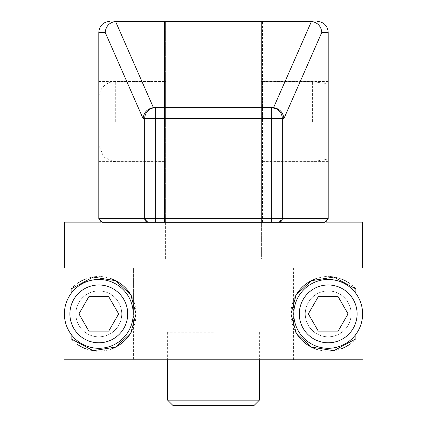 <?xml version="1.0" encoding="UTF-8"?>
<svg xmlns="http://www.w3.org/2000/svg" width="427" height="427" viewBox="0 0 427 427"><rect width="100%" height="100%" fill="white"/><g stroke="black" fill="none" stroke-linecap="round" stroke-linejoin="round"><path stroke-width="0.32" stroke-dasharray="2.13 1.6" d="M253.873 405.65L173.127 405.65M259.381 400.142L167.619 400.142M213.5 332.238L167.619 332.238L213.5 332.238M213.5 313.888L253.873 313.888L213.5 313.888M133.395 313.888L293.792 313.888L133.395 313.888L133.395 268.007L133.395 359.769L64.029 359.769L133.395 359.769L133.395 313.888M133.395 268.007L362.971 268.007L133.395 268.007M293.605 268.007L293.605 313.888L293.605 268.007L362.512 268.007L293.605 268.007M261.399 27.04L261.399 222.125L165.601 222.125L293.792 222.125L261.399 222.125L261.399 21.35L261.399 27.04L165.601 27.04L165.601 222.125L133.208 222.125L165.601 222.125L165.601 21.35L165.601 27.04L261.399 27.04M293.605 359.769L293.605 313.888L293.605 359.769L362.971 359.769L133.395 359.769L293.605 359.769M351.143 313.888A22.941 22.941 0 0 0 328.203 290.947A22.941 22.941 0 0 0 305.262 313.888A22.941 22.941 0 0 0 328.203 336.828A22.941 22.941 0 0 0 351.143 313.888A22.941 22.941 0 0 0 328.203 290.947A22.941 22.941 0 0 0 305.262 313.888A22.941 22.941 0 0 0 328.203 336.828A22.941 22.941 0 0 0 351.143 313.888M362.971 359.769L362.971 268.007L64.029 268.007L64.029 359.769L362.971 359.769M362.614 222.125L64.386 222.125M271.31 222.125L147.203 222.125M261.399 258.831L293.792 258.831L261.399 258.831L261.399 222.125L261.399 258.831M165.601 258.831L165.601 222.125L165.601 258.831L133.208 258.831L165.601 258.831M261.399 121.556L261.399 81.392L261.399 121.556M312.591 121.556L312.591 81.392L312.591 121.556M165.601 121.556L165.601 81.392L165.601 121.556M328.203 121.556L328.203 81.498L328.203 121.556M98.797 145.201L98.797 81.498L98.797 161.609L98.797 121.556L98.797 145.201L103.729 156.971L113.411 161.609M261.399 21.35L165.601 21.35L261.399 21.35M121.738 313.888A22.941 22.941 0 0 0 98.797 290.947A22.941 22.941 0 0 0 75.857 313.888A22.941 22.941 0 0 0 98.797 336.828A22.941 22.941 0 0 0 121.738 313.888A22.941 22.941 0 0 0 98.797 290.947A22.941 22.941 0 0 0 75.857 313.888A22.941 22.941 0 0 0 98.797 336.828A22.941 22.941 0 0 0 121.738 313.888M71.138 334.357L71.138 293.418A34.411 34.411 0 0 0 109.574 346.569A34.411 34.411 0 0 0 109.574 281.206A34.411 34.411 0 0 0 71.138 293.418M355.862 334.357L355.862 293.418A34.411 34.411 0 0 0 293.792 313.888A34.411 34.411 0 0 0 355.862 334.357A34.411 34.411 0 0 0 355.862 293.418M355.862 288.93A37.256 37.256 0 0 0 349.008 282.984M341.114 278.943A37.256 37.256 0 0 0 332.745 276.909M330.391 276.696A37.256 37.256 0 0 0 326.239 276.685M324.408 276.824A37.256 37.256 0 0 0 316.551 278.5M311.443 280.614A37.256 37.256 0 0 0 309.548 281.639M294.934 297.123A37.256 37.256 0 0 0 292.522 303.17M292.394 303.613A37.256 37.256 0 0 0 291.129 310.205M291.107 310.429A37.256 37.256 0 0 0 291.107 317.357M291.129 317.581A37.256 37.256 0 0 0 292.394 324.173M292.527 324.621A37.256 37.256 0 0 0 294.934 330.658M309.554 346.142A37.256 37.256 0 0 0 311.593 347.236M316.562 349.275A37.256 37.256 0 0 0 324.413 350.951M326.089 351.085A37.256 37.256 0 0 0 330.535 351.069M332.75 350.866A37.256 37.256 0 0 0 341.12 348.832M349.014 344.792A37.256 37.256 0 0 0 355.862 338.846M71.138 338.846A37.256 37.256 0 0 0 77.992 344.792M85.886 348.832A37.256 37.256 0 0 0 94.255 350.866M96.609 351.079A37.256 37.256 0 0 0 100.756 351.09M102.592 350.951A37.256 37.256 0 0 0 110.449 349.275M115.562 347.156A37.256 37.256 0 0 0 117.452 346.137M132.066 330.653A37.256 37.256 0 0 0 134.478 324.605M134.606 324.162A37.256 37.256 0 0 0 135.871 317.571M135.893 317.346A37.256 37.256 0 0 0 135.893 310.418M135.871 310.194A37.256 37.256 0 0 0 134.606 303.602M134.473 303.154A37.256 37.256 0 0 0 132.066 297.117M117.446 281.633A37.256 37.256 0 0 0 115.413 280.539M110.438 278.5A37.256 37.256 0 0 0 102.587 276.824M100.911 276.691A37.256 37.256 0 0 0 96.465 276.707M94.25 276.909A37.256 37.256 0 0 0 85.88 278.943M77.986 282.984A37.256 37.256 0 0 0 71.138 288.93M318.27 296.685L308.337 313.888L318.27 331.096L338.136 331.096L348.069 313.888L338.136 296.685L318.27 296.685M88.864 296.685L78.931 313.888L88.864 331.096L108.73 331.096L118.663 313.888L108.73 296.685L88.864 296.685M164.496 222.307L262.504 222.307L164.496 222.307L164.496 21.35L262.504 21.35L164.496 21.35L164.496 222.307M262.504 222.307L262.504 21.35L262.504 222.307M164.496 121.556L164.496 81.498L164.496 121.556M262.504 121.556L262.504 81.498L262.504 121.556M109.808 21.35C103.137 21.991 99.464 25.657 98.797 32.361L98.797 218.64L144.678 218.64A3.672 3.672 -90 0 0 148.35 222.307L144.678 218.64L282.322 218.64L278.65 222.307A3.672 3.672 0 0 0 282.322 218.64L282.322 118.615C281.655 111.917 277.982 108.245 271.31 107.604L273.563 107.647L311.47 21.387L115.53 21.387C109.365 22.508 105.917 26.164 105.181 32.361L143.088 118.615L144.678 118.615L145.772 113.828L147.091 111.741L148.836 110.001M273.563 107.647C279.728 108.762 283.181 112.418 283.912 118.615L282.322 118.615L282.322 218.64L282.322 118.615A11.011 11.011 0 0 0 271.31 107.604L155.69 107.604L271.31 107.604L271.31 118.615L282.322 118.615L281.228 113.828L279.909 111.741L278.164 110.001M148.847 109.99L150.912 108.698L155.69 107.604L153.437 107.647C147.272 108.762 143.819 112.418 143.088 118.615M148.35 222.307A3.672 3.672 -90 0 1 144.678 218.64L144.678 118.615L271.31 118.615L271.31 222.307M146.189 221.608L145.388 220.807M280.811 221.608L281.612 220.807M278.153 109.99L276.088 108.698M317.192 21.35C323.863 21.991 327.536 25.657 328.203 32.361L321.819 32.361C321.083 26.164 317.635 22.508 311.47 21.387M272.629 107.604L154.371 107.604M144.678 218.64L144.678 118.615C145.345 111.917 149.018 108.245 155.69 107.604A11.011 11.011 0 0 0 144.678 118.615L144.678 218.64M282.322 218.64L328.203 218.64L328.203 32.361M115.317 121.556L115.317 81.392L115.317 121.556M155.69 222.307L155.69 107.604M115.53 21.387L153.437 107.647M105.181 32.361L98.797 32.361M283.912 118.615L321.819 32.361M167.619 332.238L167.619 359.769M253.873 332.238L253.873 313.888M173.127 332.238L173.127 313.888M133.208 268.007L133.208 313.888M293.792 268.007L293.792 313.888M293.792 258.831L293.792 222.125M133.208 258.831L133.208 222.125M261.399 81.392L312.591 81.392L328.203 84.14M98.797 97.906L98.797 121.556L98.797 97.906C99.47 89.003 104.156 83.559 112.861 81.573L165.601 81.392M261.399 161.721L312.591 161.721L328.203 158.967M115.317 161.721L165.601 161.721M259.381 332.238L259.381 359.769M262.504 81.498L328.203 81.498M98.797 81.498L164.496 81.498M262.504 161.609L328.203 161.609M98.797 161.609L164.496 161.609"/><path stroke-width="0.64" d="M173.127 405.65L253.873 405.65L259.381 400.142L167.619 400.142L173.127 405.65M362.971 359.769L362.971 268.007L64.029 268.007L64.029 359.769L362.971 359.769M64.386 268.007L64.386 222.125L101.322 222.125L98.797 218.64L98.797 32.361L105.181 32.361C105.917 26.164 109.365 22.508 115.53 21.387L311.47 21.387C317.635 22.508 321.083 26.164 321.819 32.361L283.912 118.615L271.31 118.615L271.31 107.604L153.437 107.647C147.272 108.762 143.819 112.418 143.088 118.615L105.181 32.361M362.614 268.007L362.614 222.125L325.678 222.125L328.203 218.64L328.203 32.361C327.536 25.657 323.863 21.991 317.192 21.35M147.203 222.125L271.31 222.125M71.138 293.418L71.138 288.93L93.198 277.054L115.786 280.731L130.795 294.811L136.053 313.882L130.801 332.959L115.792 347.039L93.203 350.722L71.138 338.846L71.138 334.357M355.862 293.418L355.862 288.93L333.797 277.054L311.208 280.736L296.199 294.817L290.947 313.893L296.205 332.964L311.214 347.044L333.802 350.722L355.862 338.846L355.862 334.357M349.008 282.984A37.256 37.256 0 0 0 341.114 278.943M332.745 276.909A37.256 37.256 0 0 0 330.391 276.696M326.239 276.685A37.256 37.256 0 0 0 324.408 276.824M316.551 278.5A37.256 37.256 0 0 0 311.443 280.614M309.548 281.639A37.256 37.256 0 0 0 294.934 297.123M292.522 303.17A37.256 37.256 0 0 0 292.394 303.613M292.394 324.173A37.256 37.256 0 0 0 292.527 324.621M294.934 330.658A37.256 37.256 0 0 0 309.554 346.142M311.593 347.236A37.256 37.256 0 0 0 316.562 349.275M324.413 350.951A37.256 37.256 0 0 0 326.089 351.085M330.535 351.069A37.256 37.256 0 0 0 332.75 350.866M341.12 348.832A37.256 37.256 0 0 0 349.014 344.792M77.992 344.792A37.256 37.256 0 0 0 85.886 348.832M94.255 350.866A37.256 37.256 0 0 0 96.609 351.079M100.756 351.09A37.256 37.256 0 0 0 102.592 350.951M110.449 349.275A37.256 37.256 0 0 0 115.562 347.156M117.452 346.137A37.256 37.256 0 0 0 132.066 330.653M134.478 324.605A37.256 37.256 0 0 0 134.606 324.162M134.606 303.602A37.256 37.256 0 0 0 134.473 303.154M132.066 297.117A37.256 37.256 0 0 0 117.446 281.633M115.413 280.539A37.256 37.256 0 0 0 110.438 278.5M102.587 276.824A37.256 37.256 0 0 0 100.911 276.691M96.465 276.707A37.256 37.256 0 0 0 94.25 276.909M85.88 278.943A37.256 37.256 0 0 0 77.986 282.984M362.614 313.888A34.411 34.411 0 0 0 328.203 279.477A34.411 34.411 0 0 0 293.792 313.888A34.411 34.411 0 0 0 328.203 348.299A34.411 34.411 0 0 0 362.614 313.888M133.208 313.888A34.411 34.411 0 0 0 98.797 279.477A34.411 34.411 0 0 0 64.386 313.888A34.411 34.411 0 0 0 98.797 348.299A34.411 34.411 0 0 0 133.208 313.888M69.895 313.888A28.903 28.903 0 0 0 98.797 342.79A28.903 28.903 0 0 0 127.705 313.888A28.903 28.903 0 0 0 98.797 284.985A28.903 28.903 0 0 0 69.895 313.888M357.105 313.888A28.903 28.903 0 0 0 328.203 284.985A28.903 28.903 0 0 0 299.295 313.888A28.903 28.903 0 0 0 328.203 342.79A28.903 28.903 0 0 0 357.105 313.888M318.27 296.685L308.337 313.888L318.27 331.096L338.136 331.096L348.069 313.888L338.136 296.685L318.27 296.685M88.864 296.685L78.931 313.888L88.864 331.096L108.73 331.096L118.663 313.888L108.73 296.685L88.864 296.685M281.612 220.807A3.672 3.672 0 0 0 281.617 220.802L282.322 218.64L328.203 218.64L324.531 222.307L102.469 222.307L98.797 218.64L144.678 218.64L144.678 118.615A11.011 11.011 0 0 1 155.69 107.604L154.371 107.604M109.808 21.35C103.137 21.991 99.464 25.657 98.797 32.361M272.629 107.604L273.563 107.647C279.728 108.762 283.181 112.418 283.912 118.615M145.388 220.807L144.678 218.64A3.672 3.672 0 0 0 148.35 222.307L146.189 221.608M280.806 221.613A3.672 3.672 0 0 0 280.811 221.608L278.65 222.307A3.672 3.672 90 0 0 282.322 218.64L282.322 118.615A11.011 11.011 0 0 0 271.31 107.604L276.088 108.698M278.65 222.307A3.672 3.672 90 0 0 282.322 218.64L271.31 218.64L271.31 118.615L144.678 118.615A11.011 11.011 0 0 1 155.69 107.604L155.69 218.64L144.678 218.64A3.672 3.672 0 0 0 148.35 222.307M153.437 107.647L115.53 21.387M311.47 21.387L273.563 107.647M271.31 222.307L271.31 218.64L155.69 218.64L155.69 222.307M321.819 32.361L328.203 32.361M144.678 118.615L143.088 118.615M167.619 359.769L167.619 400.142M115.317 161.721L113.411 161.609M259.381 359.769L259.381 400.142"/></g></svg>
